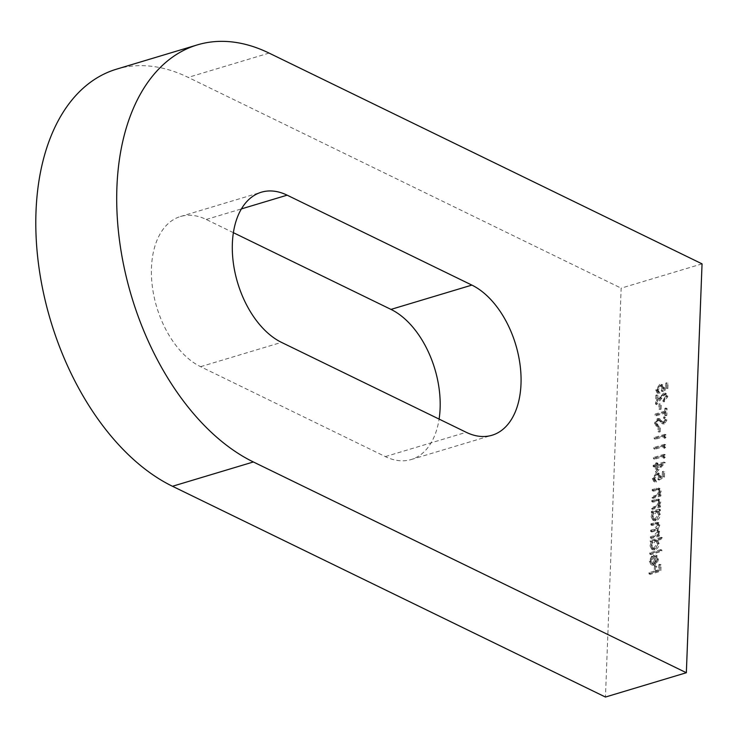 <?xml version="1.0" encoding="UTF-8"?>
<svg xmlns="http://www.w3.org/2000/svg" width="739" height="739" viewBox="0 0 739 739"><rect width="100%" height="100%" fill="white"/><g stroke="black" fill="none" stroke-linecap="round" stroke-linejoin="round"><path stroke-width="0.55" stroke-dasharray="3.69 2.77" d="M650.948 553.428L650.902 554.592L661.876 551.294L661.922 550.13L650.948 553.428L649.793 552.864L649.747 554.028L650.902 554.592M657.682 540.385L662.347 538.98L662.393 537.816L651.419 541.114L651.373 542.278L652.722 541.872L651.087 546.195L652.823 549.825L654.966 549.918C657.442 548.865 658.855 546.805 659.179 543.728L657.682 540.385L656.528 539.821L661.193 538.417L662.347 538.98M652.685 508.155L652.639 509.328L660.463 506.972L660.5 505.809L659.096 506.233L660.777 502.16L659.631 499.629L652.962 501.005L652.916 502.169L659.068 500.802L657.913 500.238L657.211 500.1L659.816 502.649L657.618 506.501L652.685 508.155L651.53 507.601L651.484 508.765L652.639 509.328M653.11 497.171L653.064 498.335L660.878 495.989L660.925 494.825L659.511 495.25L661.202 491.176L660.056 488.645L653.378 490.022L653.331 491.186L659.493 489.818L658.338 489.255L657.636 489.116L660.232 491.666L658.043 495.518L653.11 497.171L651.955 496.608L651.909 497.781L653.064 498.335M659.049 480.091L664.453 477.145L664.657 471.824L663.557 472.156L663.391 476.572L660.546 478.115L660.814 476.526L659.428 473.533L657.47 473.487L653.525 479.149L654.883 482.013L656.389 482.207L656.435 481.034L654.412 480.332L656.435 481.034L654.625 478.752L657.47 474.641L658.726 474.678L659.715 477.061L659.049 480.091L657.895 479.528L663.299 476.59L664.453 477.145M656.731 466.309L656.5 472.47L665.285 462.586L657.876 464.813L657.932 463.316L656.832 463.649L656.777 465.145L654.311 465.884L654.264 467.048L656.731 466.309L655.576 465.746L655.345 471.907L656.5 472.47M702.05 263.86L621.157 288.164L605.444 697.043M662.449 391.55L667.853 388.603L668.056 383.282L666.966 383.615L666.79 388.03L663.955 389.573L664.213 387.984L662.828 384.991L660.869 384.945L656.925 390.608L658.283 393.471L659.798 393.656L659.844 392.492L657.821 391.79L659.844 392.492L658.024 390.21L660.869 386.1L662.126 386.127L663.114 388.52L662.449 391.55L661.294 390.986L666.698 388.049L667.853 388.603M664.657 394.829L665.728 394.875L666.717 397L664.13 400.75L664.093 401.914L667.816 396.603L666.486 393.721L664.786 393.638L657.867 401.526L658.098 395.485L656.999 395.818L656.657 404.639L664.657 394.829L663.502 394.266L664.573 394.312L665.562 396.437L666.717 397M660.186 404.566L660.001 409.554L661.091 409.23L661.285 404.233L659.031 404.002L658.846 409L660.001 409.554M656.232 415.789L665.839 412.907L665.728 415.734L666.827 415.401L667.086 408.575L665.987 408.907L665.885 411.734L656.278 414.625L656.232 415.789L655.077 415.226L664.684 412.344L665.839 412.907M658.698 418.995L655.659 423.576L657.849 426.819L658.431 425.562L656.971 424.86L658.431 425.562L656.759 423.244L658.671 420.158L659.705 420.306L662.966 423.983L661.544 423.262L664.296 424.057L666.92 420.112L665.239 417.193L664.537 418.45L665.811 420.574L664.389 422.884L663.031 422.44L660.213 419.115L657.544 418.431L654.505 423.013L655.659 423.576M654.505 423.013L656.186 426.043L657.849 426.819L656.694 426.255L657.276 424.999L655.604 422.68L656.759 423.244M655.604 422.68L657.516 419.595L659.705 420.306L658.551 419.743L661.544 423.262L664.296 424.057M663.142 423.493L665.765 419.549L664.084 416.63L663.382 417.886L664.657 420.011L663.234 422.32L664.389 422.884L661.876 421.877L660.878 420.454L662.033 421.018M659.317 427.197L659.133 432.195L660.223 431.862L660.417 426.865L658.163 426.634L657.978 431.631L659.133 432.195M664.934 436.37L664.86 438.366L665.987 437.276L666.079 434.874L655.373 438.088L655.327 439.252L664.934 436.37L663.779 435.807L663.705 437.802L664.86 438.366M664.555 446.356L664.472 448.351L665.599 447.261L665.691 444.86L654.994 448.074L654.948 449.238L664.555 446.356L663.4 445.793L663.317 447.788L664.472 448.351M664.167 456.342L664.093 458.337L665.22 457.247L665.312 454.845L654.606 458.06L654.56 459.224L664.167 456.342L663.012 455.778L662.938 457.774L664.093 458.337M658.865 511.24L660.315 510.806L660.361 509.633L652.537 511.988L652.491 513.152L653.849 512.746L652.204 517.069L653.941 520.699L656.084 520.792C658.569 519.739 659.973 517.679 660.306 514.603L658.865 511.24L657.71 510.677L659.16 510.243L660.315 510.806M651.567 537.281L651.521 538.454L659.345 536.098L659.382 534.934L658.024 535.341L659.65 531.618L657.876 529.17L659.899 525.124L658.883 522.879L652.066 524.302L652.02 525.466L658.237 523.979L658.929 525.614L654.856 529.881L651.816 530.796L651.77 531.96L657.978 530.5L658.68 532.117L654.856 536.292L651.567 537.281L650.412 536.726L650.366 537.89L651.521 538.454M650.366 537.89L658.19 535.535L658.227 534.371L656.869 534.777L658.495 531.064L656.722 528.607L658.671 529.383L656.722 528.607L658.745 524.561L659.899 525.124M654.2 564.134L652.629 564.069L651.447 561.538L653.23 557.548L652.823 556.652L650.496 561.677L652.094 565.132L654.338 565.243L656.989 563.367L658.588 559.22L657.193 555.857L655.761 555.137L657.193 555.857L654.523 555.645L654.2 564.134L651.475 563.506L650.292 560.975L651.447 561.538M650.181 573.233L650.135 574.397L660.842 571.182L661.082 564.864L659.982 565.187L659.788 570.351L656.491 571.339L656.694 566.176L655.595 566.508L655.401 571.672L650.181 573.233L649.027 572.67L648.981 573.834L650.135 574.397M116.439 69.198A222.023 135.376 -106.7 0 1 188.177 77.392L621.157 288.164M233.376 232.683L206.246 219.474A79.932 48.737 73.3 0 0 180.418 216.527A79.932 48.737 73.3 0 0 152.437 287.249A79.932 48.737 73.3 0 0 200.592 366.673L385.324 456.6A79.932 48.737 73.3 0 0 411.152 459.547A79.932 48.737 73.3 0 0 439.095 419.087M666.698 388.049L666.901 382.719L668.056 383.282M666.901 382.719L665.811 383.051L666.966 383.615M665.811 383.051L665.636 387.467L666.79 388.03M665.636 387.467L662.8 389.01L663.955 389.573M662.8 389.01L663.059 387.421L664.213 387.984M663.059 387.421L661.673 384.428L659.715 384.382L660.869 384.945M659.715 384.382L655.77 390.044L656.925 390.608M655.77 390.044L657.128 392.908L659.798 393.656M658.643 393.102L658.689 391.929L656.869 389.647L658.024 390.21M656.869 389.647L659.715 385.536L660.869 386.1M659.715 385.536L660.971 385.573L661.959 387.957L663.114 388.52M661.959 387.957L661.294 390.986M665.562 396.437L662.975 400.187L664.13 400.75M662.975 400.187L662.938 401.351L664.093 401.914M662.938 401.351L666.661 396.049L667.816 396.603M666.661 396.049L665.331 393.157L663.631 393.074L664.786 393.638M663.631 393.074L656.712 400.963L657.867 401.526M656.712 400.963L656.943 394.922L658.098 395.485M656.943 394.922L655.844 395.254L656.999 395.818M655.844 395.254L655.502 404.076L656.657 404.639M655.502 404.076L660.13 397.711L661.285 398.275M660.13 397.711L663.502 394.266M658.846 409L661.091 409.23M659.936 408.667L660.13 403.67L661.285 404.233M660.13 403.67L659.031 404.002M664.684 412.344L664.573 415.17L665.728 415.734M664.573 415.17L666.827 415.401M665.673 414.838L665.931 408.02L667.086 408.575M665.931 408.02L664.832 408.344L665.987 408.907M664.832 408.344L664.731 411.18L665.885 411.734M664.731 411.18L655.124 414.062L656.278 414.625M655.124 414.062L655.077 415.226M657.516 419.595L658.551 419.743L657.516 419.595M665.765 419.549L666.92 420.112M664.084 416.63L665.239 417.193M663.382 417.886L664.537 418.45M664.657 420.011L665.811 420.574M663.234 422.32L661.876 421.877L663.234 422.32M660.878 420.454L659.059 418.56L657.544 418.431M657.978 431.631L660.223 431.862M659.068 431.299L659.262 426.311L660.417 426.865M659.262 426.311L658.163 426.634M663.705 437.802L664.832 436.712L665.987 437.276M664.832 436.712L664.924 434.31L666.079 434.874M664.924 434.31L654.218 437.525L655.373 438.088M654.218 437.525L654.172 438.689L655.327 439.252M654.172 438.689L663.779 435.807M663.317 447.788L664.444 446.698L665.599 447.261M664.444 446.698L664.537 444.296L665.691 444.86M664.537 444.296L653.839 447.511L654.994 448.074M653.839 447.511L653.793 448.684L654.948 449.238M653.793 448.684L663.4 445.793M662.938 457.774L664.065 456.684L665.22 457.247M664.065 456.684L664.158 454.282L665.312 454.845M664.158 454.282L653.452 457.496L654.606 458.06M653.452 457.496L653.405 458.67L654.56 459.224M653.405 458.67L663.012 455.778M655.345 471.907L664.121 462.263L665.276 462.826M664.121 462.263L665.285 462.586M664.13 462.023L656.722 464.249L657.876 464.813M656.722 464.249L656.777 462.753L657.932 463.316M656.777 462.753L655.678 463.085L656.832 463.649M655.678 463.085L655.622 464.582L656.777 465.145M655.622 464.582L653.156 465.321L654.311 465.884M653.156 465.321L653.11 466.485L654.264 467.048M653.11 466.485L655.576 465.746M656.528 469.283L656.675 465.413L661.322 464.018L656.528 469.283L657.682 469.847L657.83 465.976L662.477 464.582L657.682 469.847M656.675 465.413L657.83 465.976M661.322 464.018L662.477 464.582M663.299 476.59L663.502 471.26L664.657 471.824M663.502 471.26L662.403 471.593L663.557 472.156M662.403 471.593L662.236 476.008L663.391 476.572M662.236 476.008L659.391 477.551L660.546 478.115M659.391 477.551L659.659 475.962L660.814 476.526M659.659 475.962L658.273 472.969L656.315 472.923L657.47 473.487M656.315 472.923L652.371 478.586L653.525 479.149M652.371 478.586L653.729 481.449L656.389 482.207M655.234 481.643L655.281 480.479L653.47 478.188L654.625 478.752M653.47 478.188L656.315 474.078L657.47 474.641M656.315 474.078L657.571 474.115L658.56 476.498L659.715 477.061M658.56 476.498L657.895 479.528M651.909 497.781L659.724 495.426L660.878 495.989M659.724 495.426L659.77 494.262L660.925 494.825M659.77 494.262L658.357 494.687L659.511 495.25M658.357 494.687L660.047 490.613L661.202 491.176M660.047 490.613L658.902 488.082L652.223 489.458L653.378 490.022M652.223 489.458L652.177 490.622L653.331 491.186M652.177 490.622L657.636 489.116L660.232 491.666M659.077 491.102L656.888 494.954L658.043 495.518M656.888 494.954L651.955 496.608M651.484 508.765L659.308 506.409L660.463 506.972M659.308 506.409L659.354 505.245L660.5 505.809M659.354 505.245L657.941 505.67L659.096 506.233M657.941 505.67L659.622 501.596L660.777 502.16M659.622 501.596L658.477 499.065L651.807 500.442L652.962 501.005M651.807 500.442L651.761 501.605L652.916 502.169M651.761 501.605L657.211 500.1L659.816 502.649M658.661 502.086L656.463 505.938L657.618 506.501M656.463 505.938L651.53 507.601M659.16 510.243L659.206 509.079L660.361 509.633M659.206 509.079L651.382 511.425L652.537 511.988M651.382 511.425L651.336 512.589L652.491 513.152M651.336 512.589L652.694 512.182L653.849 512.746M652.694 512.182L651.05 516.506L652.204 517.069M651.05 516.506L652.786 520.136L656.084 520.792M654.93 520.228C657.414 519.175 658.818 517.115 659.151 514.039L660.306 514.603M659.151 514.039L657.71 510.677M652.01 516.173L655.234 511.416L656.879 511.48L658.19 514.307L654.966 519.064L653.35 518.963L652.01 516.173L653.165 516.737L656.389 511.979L658.033 512.044L659.345 514.871L656.121 519.628L654.505 519.526L653.165 516.737M655.234 511.416L656.389 511.979M658.19 514.307L659.345 514.871M654.966 519.064L656.121 519.628M658.19 535.535L659.345 536.098M658.227 534.371L659.382 534.934M656.869 534.777L658.024 535.341M658.024 533.133L659.179 533.697M658.495 531.064L659.65 531.618M658.745 524.561L657.728 522.316L650.911 523.739L652.066 524.302M650.911 523.739L650.865 524.902L652.02 525.466M650.865 524.902L657.082 523.424L657.775 525.05L658.929 525.614M657.775 525.05L653.701 529.318L650.662 530.232L651.816 530.796M650.662 530.232L650.616 531.396L651.77 531.96M650.616 531.396L656.823 529.946L657.525 531.553L658.68 532.117M657.525 531.553L653.701 535.738L650.412 536.726M661.193 538.417L661.239 537.253L662.393 537.816M661.239 537.253L650.265 540.551L651.419 541.114M650.265 540.551L650.218 541.715L651.373 542.278M650.218 541.715L651.567 541.308L652.722 541.872M651.567 541.308L649.932 545.631L651.087 546.195M649.932 545.631L651.669 549.262L654.966 549.918M653.812 549.354C656.287 548.301 657.701 546.241 658.033 543.165L659.179 543.728M658.033 543.165L656.528 539.821M650.893 545.299L654.107 540.542L655.761 540.606L657.073 543.433L653.849 548.19L652.232 548.089L650.893 545.299L652.047 545.862L655.262 541.105L656.916 541.17L658.227 543.996L655.003 548.754L653.387 548.652L652.047 545.862M654.107 540.542L655.262 541.105M657.073 543.433L658.227 543.996M653.849 548.19L655.003 548.754M649.747 554.028L660.721 550.731L661.876 551.294M660.721 550.731L660.768 549.567L661.922 550.13M660.768 549.567L649.793 552.864M650.292 560.975L652.075 556.984L653.23 557.548M652.075 556.984L651.669 556.088L652.823 556.652M651.669 556.088L649.341 561.113L650.496 561.677M649.341 561.113L650.939 564.568L654.338 565.243M653.184 564.679L655.835 562.804L656.989 563.367M655.835 562.804L657.433 558.656L658.588 559.22M657.433 558.656L656.038 555.303L653.368 555.081L654.523 555.645M653.368 555.081L653.045 563.571M654.006 563.164L654.283 555.959L655.299 556.162L656.472 558.887L655.65 561.548L654.006 563.164L655.16 563.718L655.438 556.522L656.454 556.726L657.627 559.451L656.805 562.111L655.16 563.718M654.283 555.959L655.438 556.522M655.65 561.548L656.805 562.111M656.472 558.887L657.627 559.451M648.981 573.834L659.687 570.619L660.842 571.182M659.687 570.619L659.927 564.3L661.082 564.864M659.927 564.3L658.828 564.624L659.982 565.187M658.828 564.624L658.634 569.787L659.788 570.351M658.634 569.787L655.336 570.776L656.491 571.339M655.336 570.776L655.539 565.612L656.694 566.176M655.539 565.612L654.44 565.945L655.595 566.508M654.44 565.945L654.246 571.108L655.401 571.672M654.246 571.108L649.027 572.67M269.079 53.088L188.177 77.392M206.246 219.474L241.394 208.915M200.592 366.673L281.485 342.369M385.324 456.6L466.226 432.297M659.696 396.861L660.851 397.425M660.167 421.572L661.322 422.135M656.223 488.257L657.377 488.821M655.862 489.514L657.017 490.077M654.782 495.758L655.936 496.322M655.798 499.241L656.953 499.804M655.438 500.497L656.592 501.06M654.357 506.751L655.511 507.305M655.142 522.464L656.297 523.027M655.105 523.628L656.26 524.191M653.701 529.318L654.856 529.881M654.588 530.205L655.742 530.768M653.701 535.738L654.856 536.292M180.418 216.527L261.31 192.223M411.152 459.547L492.045 435.243M662.828 384.991L661.673 384.428M658.283 393.471L657.128 392.908M662.126 386.127L660.971 385.573M666.486 393.721L665.331 393.157M665.728 394.875L664.573 394.312M659.548 420.223L658.394 419.66M663.548 422.837L662.393 422.274M660.213 419.115L659.059 418.56M659.428 473.533L658.273 472.969M654.883 482.013L653.729 481.449M658.726 474.678L657.571 474.115M660.056 488.645L658.902 488.082M659.631 499.629L658.477 499.065M653.941 520.699L652.786 520.136M658.033 512.044L656.879 511.48M654.505 519.526L653.35 518.963M658.883 522.879L657.728 522.316M658.237 523.979L657.082 523.424M657.978 530.5L656.823 529.946M652.823 549.825L651.669 549.262M656.916 541.17L655.761 540.606M653.387 548.652L652.232 548.089M652.094 565.132L650.939 564.568M652.629 564.069L651.475 563.506M656.454 556.726L655.299 556.162"/><path stroke-width="1.11" d="M702.05 263.86L686.346 672.73L605.444 697.043L172.473 486.271A222.023 135.376 -106.7 0 1 38.714 265.652A222.023 135.376 -106.7 0 1 116.439 69.198L197.331 44.894A222.023 135.376 -106.7 0 1 269.079 53.088L702.05 263.86M686.346 672.73L253.366 461.967A222.023 135.376 -106.7 0 1 119.616 241.348A222.023 135.376 -106.7 0 1 197.331 44.894M281.485 342.369L466.226 432.297A79.932 48.737 73.3 0 0 492.045 435.243A79.932 48.737 73.3 0 0 520.025 364.521A79.932 48.737 73.3 0 0 471.879 285.097L287.138 195.17A79.932 48.737 73.3 0 0 261.31 192.223A79.932 48.737 73.3 0 0 233.339 262.945A79.932 48.737 73.3 0 0 281.485 342.369M439.095 419.087A79.932 48.737 73.3 0 0 390.977 309.401L233.376 232.683M253.366 461.967L172.473 486.271M241.394 208.915L287.138 195.17M390.977 309.401L471.879 285.097"/></g></svg>
